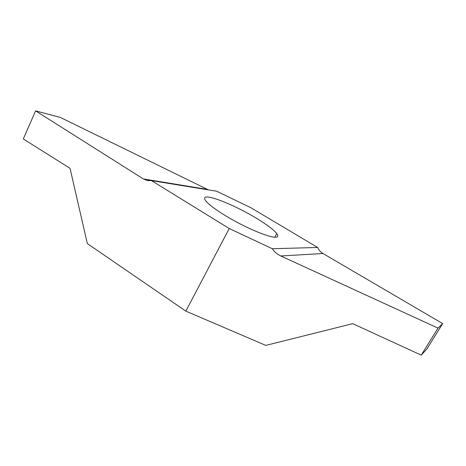 <?xml version="1.0" encoding="UTF-8"?>
<svg xmlns="http://www.w3.org/2000/svg" width="466" height="466" viewBox="0 0 466 466"><rect width="100%" height="100%" fill="white"/><g stroke="black" fill="none" stroke-linecap="round" stroke-linejoin="round"><path stroke-width="0.7" d="M208.885 197.159C204.656 196.489 203.566 197.683 205.617 200.735C210.096 206.199 223.08 214.884 238.109 222.835C254.285 231.439 270.635 237.462 275.19 237.229C278.051 237.31 278.586 236.087 276.804 233.559C272.441 228.142 259.515 219.585 246.147 212.403C231.544 204.481 215.001 197.829 208.885 197.159M229.231 228.521L272.284 248.722L317.626 247.469L250.784 207.679L216.608 191.211L151.485 180.622L229.231 228.521L185.847 311.137L87.346 243.607L70.18 168.919L69.597 168.051L23.3 138.938L35.602 110.873L143.312 178.915L146.988 180.459L151.485 180.622M421.241 355.109L438.017 328.14L442.694 323.59L426.751 349.197L421.217 355.127L352.698 323.666L265.806 345.393L185.847 311.137M272.284 248.722C274.34 251.85 277.177 254.261 280.806 255.962L438.017 328.14M442.694 323.59L322.985 253.516C320.579 252.071 318.791 250.056 317.626 247.469M208.407 189.878L60.545 117.519L35.602 110.879L60.533 117.514M442.683 323.55L437.999 328.099M280.806 255.962L322.985 253.516M207.323 189.388L143.312 178.915M146.988 180.459L148.578 180.715M276.804 233.559L274.818 237.217"/></g></svg>
